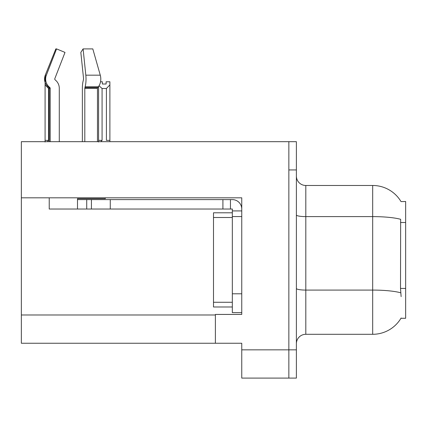 <?xml version="1.0" encoding="UTF-8"?>
<svg xmlns="http://www.w3.org/2000/svg" width="427" height="427" viewBox="0 0 427 427"><rect width="100%" height="100%" fill="white"/><g stroke="black" fill="none" stroke-linecap="round" stroke-linejoin="round"><path stroke-width="0.64" d="M21.35 197.818L241.757 197.818L241.757 314.427L215.384 314.427L215.384 343.249L21.35 343.249L21.35 141.679L288.855 141.679L288.855 378.098L241.757 378.098L241.757 349.841L288.855 349.841L288.855 378.098L296.386 378.098L296.386 349.841L288.855 349.841L288.855 169.935L296.386 169.935L296.386 349.841M215.384 343.249L241.757 343.249L241.757 349.841M401.028 201.608A32.964 32.964 0 0 0 372.686 185.478A32.964 32.964 0 0 1 401.028 201.608L405.65 201.491L405.65 318.286L400.958 318.286L401.124 318.008A32.964 32.964 0 0 1 372.686 334.298A32.964 32.964 0 0 0 400.958 318.286M296.386 343.719A9.421 9.421 0 0 1 305.807 334.298L372.686 334.298L372.686 185.478A32.964 32.964 0 0 1 400.958 201.491A32.964 32.964 0 0 0 372.686 185.478L305.807 185.478A9.421 9.421 0 0 1 296.386 176.057A9.421 9.421 0 0 0 305.807 185.478L305.807 334.298A9.421 9.421 0 0 0 296.386 343.719M401.124 296.626L400.515 288.438L400.649 219.307A32.964 5.727 180 0 0 372.686 216.612L305.807 216.612A9.421 1.633 0 0 1 296.386 214.978M288.855 141.679L296.386 141.679L296.386 169.935M100.542 81.776L102.352 81.776L102.352 84.007L106.12 84.007L102.352 84.007M106.12 84.007L106.12 81.776L109.888 81.776L109.888 84.904L106.403 88.501L102.074 88.501L102.074 140.36L100.911 141.679M106.403 88.501L106.403 140.36L109.888 140.36L109.888 84.904M102.074 140.36L98.589 140.36L98.589 142.02L98.589 86.462M109.888 140.36L109.888 141.679M102.074 88.501L99.043 85.774M49.233 88.501L48.571 88.501L48.571 140.36L45.086 140.36L45.086 142.02M48.571 140.36L47.413 141.679M48.571 88.501L45.086 84.904L45.086 140.36M54.805 78.691A0.939 0.907 -90 0 0 55.046 79.742L55.964 80.596L55.046 79.742A0.939 0.907 -90 0 1 54.805 78.691L65.005 52.414L56.561 48.902L46.367 75.179L45.267 75.179L45.086 84.904M84.802 141.679L84.802 88.309L85.128 86.756A10.36 2.679 -90 0 0 85.827 75.179L100.27 75.179A10.36 7.328 90 0 1 98.365 86.756A10.36 7.328 90 0 0 100.27 75.179L92.808 48.902L83.094 48.902L80.831 52.414L83.564 78.691L83.254 80.596A10.36 2.679 -90 0 0 82.363 88.309L82.363 141.679M49.233 141.679L49.233 88.309L50.194 88.309A0.939 0.907 -90 0 0 49.89 87.61L48.918 87.61L47.963 86.756L48.972 86.756L49.89 87.61A0.939 0.907 -90 0 1 50.194 88.309L50.194 141.679M56.561 48.902L55.825 48.902L45.267 75.179C43.746 79.603 44.643 83.462 47.963 86.756M105.314 197.818L105.314 198.667L77.49 198.667L77.49 199.606L91.426 199.606L91.426 209.027L49.233 209.027L49.233 197.818M85.128 86.756L98.365 86.756L97.692 87.61A0.939 0.667 -90 0 0 97.468 88.309L97.468 141.679M59.289 141.679L59.289 88.309A10.36 10.008 90 0 0 55.964 80.596L55.046 79.742M85.827 75.179L83.094 48.902M46.367 75.179A10.36 10.008 90 0 0 48.972 86.756M91.426 199.606L232.336 199.606A9.421 9.421 0 0 1 241.757 209.033M91.426 209.027L232.336 209.027L232.336 210.911L241.757 210.911M232.336 312.639L241.757 312.639L232.336 312.639L232.336 210.911M230.452 209.027L230.452 199.606M241.757 216.564L232.336 216.564L232.336 212.795L213.5 212.795L213.5 306.986L232.336 306.986M222.915 209.027L222.915 199.606M21.35 314.993L215.384 314.993M405.65 222.504L400.515 222.504M405.65 288.438L400.515 288.438M400.756 292.805A32.964 5.727 180 0 0 372.686 290.082L305.807 290.082A9.421 1.633 0 0 1 296.386 288.444M77.49 209.027L77.49 199.606M97.468 88.309L84.802 88.309M97.692 87.61L84.882 87.61M241.757 293.797L232.336 293.797M110.267 209.027L110.267 199.606M86.718 209.027L86.718 199.606M213.5 302.273L232.336 302.273M213.5 217.503L232.336 217.503M48.918 87.61L49.233 88.309"/></g></svg>
